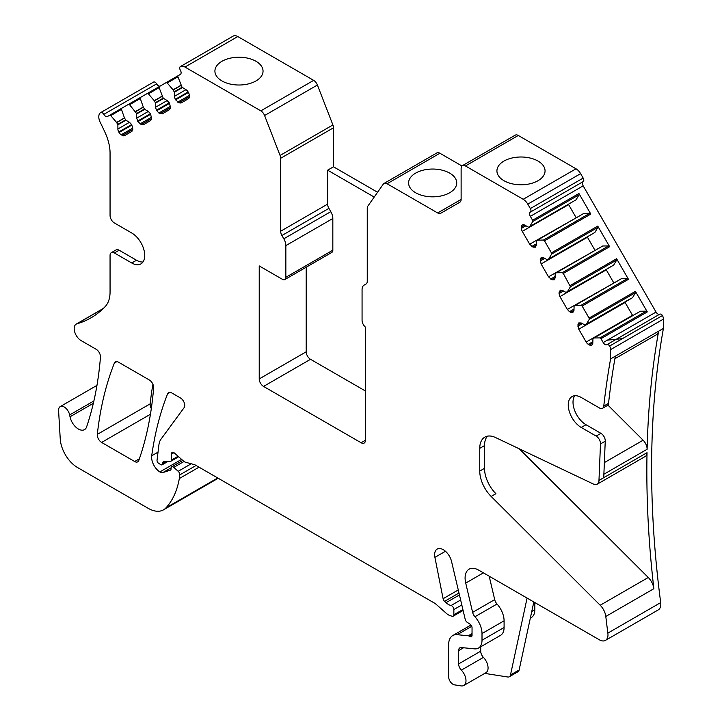 <?xml version="1.0" encoding="UTF-8"?>
<svg xmlns="http://www.w3.org/2000/svg" width="722" height="722" viewBox="0 0 722 722"><rect width="100%" height="100%" fill="white"/><g stroke="black" fill="none" stroke-linecap="round" stroke-linejoin="round"><path stroke-width="1.08" d="M471.728 626.317L457.216 634.692A19.593 11.317 -120 0 0 452.721 635.568A19.593 11.317 -120 0 0 448.66 644.538L448.66 676.803A6.128 3.538 -120 0 0 454.472 684.853L461.141 685.9A10.406 6.011 -120 0 0 463.831 685.476L485.915 672.723A10.406 6.011 -120 0 0 483.433 657.39A6.128 3.538 -120 0 1 480.708 651.172L458.623 663.915L458.623 650.621A6.128 3.538 -120 0 1 459.887 647.824A6.128 3.538 -120 0 1 461.295 647.544L474.516 648.861A17.148 9.9 -120 0 0 478.451 648.094A17.148 9.9 -120 0 0 482.007 640.243L482.007 633.546A17.148 9.9 -120 0 0 474.941 616.75L497.025 604.007A6.128 3.538 -120 0 1 494.705 599.621L472.621 612.373L465.717 583.087A19.241 11.11 -120 0 1 469.074 569.189A19.241 11.11 -120 0 1 478.695 570.136L599.323 639.782A12.247 7.067 -120 0 0 605.442 640.387L658.274 609.891A12.247 7.067 -120 0 0 660.693 602.599A976.911 564.026 -120 0 1 663.41 328.429L658.644 331.181A976.911 564.026 -120 0 0 647.111 449.274A8.574 4.946 -120 0 0 643.121 440.203L604.359 462.585M479.751 471.078A24.494 14.142 -120 0 0 491.15 496.447L495.915 493.704A24.494 14.142 -120 0 1 484.516 468.325L479.751 471.078L479.751 448.353A24.494 14.142 -120 0 1 484.823 437.135A24.494 14.142 -120 0 1 495.545 437.541L593.448 484.056A8.574 4.946 -120 0 0 595.867 484.588A8.574 4.946 -120 0 0 597.193 484.2L645.26 456.448A8.574 4.946 -120 0 0 647.029 452.685A976.911 564.026 -120 0 0 653.87 588.701L605.803 616.453A976.911 564.026 -120 0 0 607.87 633.104A12.247 7.067 -120 0 1 605.993 640.008A12.247 7.067 -120 0 1 605.442 640.387M614.891 358.726L656.298 334.827A12.247 7.067 -120 0 0 658.644 331.172L610.586 358.924L610.586 349.619A6.128 3.538 -120 0 0 609.666 346.009A3.059 1.769 -120 0 0 606.886 344.692L606.886 344.692A3.673 2.121 -120 0 1 603.213 342.562L600.966 338.672A1.227 0.704 -120 0 0 599.964 337.905L594.089 337.968L592.933 338.6L592.807 343.058L589.486 344.981A4.287 2.473 -120 0 0 591.625 345.188L591.914 345.026A4.287 2.473 -120 0 0 592.807 343.058M622.445 338.636L607.373 340.161M607.879 405.051L643.121 440.203M663.41 328.429L663.41 319.115A6.128 3.538 -120 0 0 662.489 315.514L609.666 346.009M284.838 279.549A4.901 2.825 -120 0 0 285.849 277.302L285.849 245.615L332.833 218.495L332.833 250.182A4.901 2.825 -120 0 1 331.822 252.42L284.838 279.549A4.901 2.825 -120 0 1 282.383 279.306L259.225 265.931L259.225 378.924A6.128 3.538 -120 0 0 263.548 386.423L361.108 442.748A6.128 3.538 -120 0 0 364.168 443.055A6.128 3.538 -120 0 0 365.44 440.249L361.108 442.748M285.849 245.615A9.801 5.659 -120 0 0 283.818 238.783L281.923 235.498L328.907 208.378L330.802 211.663L283.818 238.783M377.579 192.26L333.483 166.8L333.483 127.785L280.659 158.28L280.659 231.23A6.128 3.538 -120 0 0 281.923 235.498M280.659 158.28A6.128 3.538 -120 0 0 280.073 155.447L264.586 115.529A6.128 3.538 -120 0 0 260.832 110.863L184.958 67.056A9.187 5.307 -120 0 0 180.365 66.595A9.187 5.307 -120 0 0 180.32 66.632A3.059 1.769 -120 0 0 180.338 70.151L180.347 70.178A3.673 2.121 -120 0 1 180.347 74.42L178.099 75.72A1.227 0.704 -120 0 0 177.937 76.785L182.061 87.281L185.978 89.69A4.287 2.473 -120 0 1 188.126 91.956L188.415 92.461A4.287 2.473 -120 0 1 189.299 95.448L189.299 96.793A4.287 2.473 -120 0 1 188.415 98.752L181.005 103.029L178.866 102.813L189.299 96.793M124.437 117.903L116.603 122.433L117.885 124.834L117.885 129.003A4.287 2.473 -120 0 0 118.769 131.991L119.067 132.496A4.287 2.473 -120 0 0 121.206 134.761L122.37 135.429A4.287 2.473 -120 0 0 124.518 135.646L131.927 131.368L132.812 128.065L131.63 124.572L129.491 122.307L125.872 120.222L124.518 118.074L121.449 109.401L121.603 108.336L128.552 104.32L129.563 104.717L136.593 113.534L136.72 118.137L137.893 121.63L141.205 124.563L143.344 124.771L150.754 120.493L151.638 118.534L150.465 113.697L148.317 111.432L144.707 109.347L143.344 107.208L140.276 98.526L140.438 97.461L147.387 93.445L148.389 93.842L154.373 100.845L155.546 103.084L155.546 107.262L156.43 110.249L158.867 113.02L162.179 113.905L169.589 109.627L170.473 107.659L169.589 103.327L167.152 100.566L163.226 98.156L159.111 87.66L159.264 86.586L166.213 82.579L167.224 82.976L173.199 89.97L174.372 92.217L174.372 96.387L175.265 99.374L178.866 102.813M116.603 122.433L110.728 115.592A1.227 0.704 -120 0 0 109.726 115.195L121.594 108.336M160.266 86.008A3.673 2.121 -120 0 1 156.629 83.869L103.806 114.374A3.673 2.121 -120 0 0 107.479 116.495L109.726 115.195M103.787 114.347A3.059 1.769 -120 0 0 100.746 112.569A9.187 5.307 -120 0 0 100.692 112.596A9.187 5.307 -120 0 0 99.085 114.735A9.187 5.307 -120 0 0 100.232 122.343A184.327 106.423 -120 0 1 105.313 133.056A36.741 21.209 -120 0 1 110.06 153.082L110.06 215.472A6.128 3.538 -120 0 0 113.056 221.961A6.128 3.538 -120 0 0 114.383 222.972L131.747 232.989A18.375 10.604 -120 0 1 143.741 249.18A18.375 10.604 -120 0 1 140.925 263.9A18.375 10.604 -120 0 1 131.747 262.988L114.383 252.971A6.128 3.538 -120 0 0 113.056 252.438A6.128 3.538 -120 0 0 111.323 252.664A6.128 3.538 -120 0 0 110.06 255.471L110.06 291.905A36.741 21.209 -120 0 1 105.313 306.444A184.327 106.423 -120 0 1 90.936 317.87A184.327 106.423 -120 0 1 76.956 323.799A9.801 5.659 -120 0 0 76.207 324.106A9.801 5.659 -120 0 0 74.186 328.754A9.801 5.659 -120 0 0 81.108 340.594L96.143 349.277A6.128 3.538 -120 0 1 100.457 357.209A428.66 247.484 -120 0 1 86.613 426.882A12.247 7.067 -120 0 1 84.51 429.626A12.247 7.067 -120 0 1 70.016 416.784L69.646 414.942A7.96 4.594 -120 0 0 60.224 406.594A7.96 4.594 -120 0 0 58.59 410.701L60.242 438.94A24.494 14.142 -120 0 0 77.525 467.522L148.19 508.324A30.622 17.68 -120 0 0 163.497 509.84A30.622 17.68 -120 0 0 165.97 507.855A116.35 67.173 -120 0 0 179.318 478.551A57.561 33.23 -120 0 0 179.796 474.877A3.059 1.769 -120 0 0 178.199 471.295L173.785 467.378A3.059 1.769 -120 0 0 171.692 466.818A3.059 1.769 -120 0 0 171.06 468.226L171.06 468.957A2.446 1.417 -120 0 1 170.554 470.076A2.446 1.417 -120 0 1 170.392 470.148L162.811 472.603A6.128 3.538 -120 0 1 159.833 471.935A12.247 7.067 -120 0 1 151.71 455.79A428.66 247.484 -120 0 1 167.621 393.797A6.128 3.538 -120 0 1 168.623 392.578A6.128 3.538 -120 0 1 171.683 392.885L180.419 397.93A6.128 3.538 -120 0 1 184.182 402.632A6.128 3.538 -120 0 1 184.137 407.632L160.934 439.256A21.371 12.337 -120 0 0 158.939 444.743L157.044 460.176A2.446 1.417 -120 0 0 158.759 463.425L160.925 464.679A2.446 1.417 -120 0 0 162.152 464.797A2.446 1.417 -120 0 0 162.658 463.677L162.658 463.181A3.059 1.769 -120 0 1 163.289 461.773A3.059 1.769 -120 0 1 163.813 461.629L170.401 461.412A2.446 1.417 -120 0 0 170.816 461.295A2.446 1.417 -120 0 0 171.322 460.176L171.322 454.174A3.673 2.121 -120 0 1 172.08 452.495A3.673 2.121 -120 0 1 174.589 453.163L183.406 460.988A6.128 3.538 -120 0 0 185.644 462.279L194.245 464.58A6.128 3.538 -120 0 1 195.364 465.058L434.22 602.96A12.247 7.067 -120 0 1 436.458 604.594L446.214 613.249A12.247 7.067 -120 0 0 450.699 615.839L452.252 616.254A3.059 1.769 -120 0 0 453.226 616.164A3.059 1.769 -120 0 0 453.858 614.765L453.858 609.539A3.059 1.769 -120 0 0 451.051 605.532A12.247 7.076 -120 0 1 446.043 602.68L444.59 601.345A3.059 1.769 -120 0 1 443.1 598.718L434.906 557.357A12.247 7.067 -120 0 1 437.162 549.09A12.247 7.067 -120 0 1 451.548 561.463L465.221 619.413A3.059 1.769 -120 0 0 467.143 622.265L470.013 624.133A3.059 1.769 -120 0 1 472.044 627.797L472.044 635.297L469.878 636.551A3.059 1.769 -120 0 0 471.412 636.705A3.059 1.769 -120 0 0 472.044 635.297M472.044 634.349L469.056 636.073L469.878 636.551M469.056 636.073A3.059 1.769 -120 0 0 468.226 635.784L457.216 634.692M463.831 685.476A10.406 6.011 -120 0 0 461.349 670.133A6.128 3.538 -120 0 1 458.623 663.915M472.621 612.373A6.128 3.538 -120 0 0 474.941 616.75M605.803 616.453A12.247 7.067 -120 0 0 601.94 607.247A12.247 7.067 -120 0 0 600.199 605.244L491.15 496.447M597.193 484.2A8.574 4.946 -120 0 0 598.971 480.437L600.487 443.931A6.128 3.538 -120 0 0 597.789 437.388A6.128 3.538 -120 0 0 596.164 436.079L581.237 427.469L586.002 424.716L600.93 433.335L596.164 436.079M615.343 356.181A976.911 564.026 -120 0 0 608.538 403.327A6.128 3.538 -120 0 1 608.204 404.537A6.128 3.538 -120 0 1 607.301 405.547L602.536 408.3A6.128 3.538 -120 0 1 600.316 408.381A6.128 3.538 -120 0 1 599.477 407.993L581.237 397.47A18.375 10.604 -120 0 0 572.059 396.558A18.375 10.604 -120 0 0 569.243 411.278A18.375 10.604 -120 0 0 581.237 427.469M602.536 408.3A6.128 3.538 -120 0 0 603.772 406.08A976.911 564.026 -120 0 1 610.586 358.924M589.486 344.981L588.322 344.304L592.807 341.723M632.716 315.631A4.287 2.473 -120 0 1 632.508 315.297L586.174 342.048A4.287 2.473 -120 0 0 588.322 344.304M586.174 342.048L578.764 329.214L625.099 302.464L632.508 315.297M529.497 226.735L576.093 199.795L528.63 227.231L524.713 225.12A4.287 2.473 -120 0 0 522.566 224.903L522.277 225.074A4.287 2.473 -120 0 0 521.392 227.033L521.392 228.378A4.287 2.473 -120 0 0 522.277 231.365L529.686 244.198L532.989 247.132L535.426 247.177L536.311 245.218L536.311 241.04L537.493 240.155L543.467 240.056L544.478 240.823L551.428 252.862L551.581 254.117L548.594 259.162L547.466 259.848L543.54 257.736L541.103 257.691L540.218 259.649L541.103 263.981L548.512 276.815L551.825 279.748L554.261 279.793L555.146 277.835L555.146 273.656L556.319 272.772L562.303 272.672L563.304 273.439L570.416 286.733L567.348 291.859L565.985 292.437L562.375 290.343L560.227 290.136L559.045 293.61L559.938 296.598L567.348 309.431L569.487 311.696L572.799 312.581L573.972 310.442L574.098 305.993L575.263 305.352L581.129 305.289L582.14 306.056L589.089 318.095L589.242 319.341L586.255 324.395L585.127 325.08L581.201 322.96L578.764 322.914L577.88 324.882L578.764 329.214M586.174 324.476L631.154 298.303L584.82 325.053M575.154 305.379L621.48 278.638L575.154 305.379L621.597 278.602L627.463 278.539L628.465 279.306L616.588 258.729L616.741 259.983L613.673 265.109L565.985 292.437M556.319 272.772L602.653 246.022L556.319 272.772L602.762 245.994L608.628 245.922L609.639 246.689L597.753 226.112L597.915 227.367L594.847 232.493L547.159 259.821M537.493 240.155L583.818 213.405L537.493 240.155L583.936 213.378L589.802 213.306L590.804 214.073L578.927 193.496A1.227 0.704 -120 0 1 579.089 194.75L576.093 199.795M529.758 226.546L532.755 221.501A1.227 0.704 -120 0 0 532.592 220.246L530.345 216.347A3.673 2.121 -120 0 1 530.345 212.106A3.059 1.769 -120 0 0 530.345 208.568L527.791 204.145A9.187 5.307 -120 0 0 523.197 199.29L465.455 165.961A6.128 3.538 -120 0 0 462.396 165.654A6.128 3.538 -120 0 0 461.123 168.461L461.123 199.425L437.676 212.963A6.128 3.538 -120 0 0 440.745 213.261L459.86 202.232A6.128 3.538 -120 0 0 461.123 199.425M461.963 165.979L439.906 153.245L387.073 183.749L437.676 212.963M387.073 183.749A6.128 3.538 -120 0 0 384.014 183.442A6.128 3.538 -120 0 0 383.328 184.083L367.841 206.122A6.128 3.538 -120 0 0 367.254 208.279L367.254 281.228A6.128 3.538 -120 0 1 365.991 284.035L364.096 285.127A9.801 5.659 -120 0 0 362.065 289.621L362.065 320.306A6.128 3.538 -120 0 0 365.44 327.129L365.44 440.249M101.621 442.433L134.68 461.52A6.128 3.538 -120 0 0 137.74 461.827A6.128 3.538 -120 0 0 138.777 460.501A428.66 247.484 -120 0 0 153.633 387.913A6.128 3.538 -120 0 0 149.319 379.98L118.444 362.146A6.128 3.538 -120 0 0 115.385 361.848A6.128 3.538 -120 0 0 114.383 363.058A428.66 247.484 -120 0 0 97.317 434.364A6.128 3.538 -120 0 0 101.621 442.433L150.438 414.248M653.87 588.701A12.247 7.067 -120 0 0 648.266 577.492L600.199 605.244M519.289 448.831L648.266 577.492M600.487 443.931L605.244 441.178L603.736 477.684L598.971 480.437M574.748 395.728A18.375 10.604 -120 0 0 586.002 424.716M605.244 441.178A6.128 3.538 -120 0 0 604.901 438.624A6.128 3.538 -120 0 0 600.93 433.335M662.489 315.514A3.059 1.769 -120 0 0 659.718 314.187A3.673 2.121 -120 0 1 656.045 312.066L583.168 185.852A3.673 2.121 -120 0 1 583.168 181.61L530.345 212.106M583.168 181.61A3.059 1.769 -120 0 0 583.168 178.072L580.614 173.641A9.187 5.307 -120 0 0 576.021 168.795L523.197 199.29M462.396 165.654L515.219 135.158A6.128 3.538 -120 0 1 518.279 135.456L576.021 168.795M503.974 180.717A24.07 13.899 180 0 1 496.926 170.897A24.07 13.899 180 0 1 511.781 158.055A24.07 13.899 180 0 1 538.007 161.069A24.07 13.899 180 0 1 545.056 170.897A24.07 13.899 180 0 1 530.201 183.731A24.07 13.899 180 0 1 503.974 180.717M415.646 192.765A24.07 13.899 180 0 1 408.598 182.937A24.07 13.899 180 0 1 423.453 170.103A24.07 13.899 180 0 1 449.68 173.118A24.07 13.899 180 0 1 456.728 182.937A24.07 13.899 180 0 1 441.873 195.779A24.07 13.899 180 0 1 415.646 192.765M439.906 153.245A6.128 3.538 -120 0 0 436.846 152.947L384.014 183.442M333.483 166.8L327.635 170.175L374.204 197.061M280.659 231.23L327.635 204.109L327.635 170.175M333.483 127.785A6.128 3.538 -120 0 0 332.905 124.951L280.073 155.447M180.419 66.568L233.143 36.127A9.187 5.307 -120 0 1 233.197 36.1A9.187 5.307 -120 0 1 237.791 36.551L313.664 80.359A6.128 3.538 -120 0 1 317.409 85.025L332.905 124.951M221.961 80.945A24.07 13.899 180 0 1 214.912 71.117A24.07 13.899 180 0 1 229.767 58.283A24.07 13.899 180 0 1 255.994 61.289A24.07 13.899 180 0 1 263.043 71.117A24.07 13.899 180 0 1 248.188 83.951A24.07 13.899 180 0 1 221.961 80.945M156.62 83.851A3.059 1.769 -120 0 0 153.569 82.073A9.187 5.307 -120 0 0 153.524 82.1A9.187 5.307 -120 0 0 153.47 82.127M163.497 509.84L216.329 479.336A30.622 17.68 -120 0 0 218.008 478.126M181.592 459.373L159.833 471.935M533.82 601.967L519.136 669.971A6.128 3.538 -120 0 1 517.972 671.749L509.317 676.749A6.128 3.538 -120 0 1 507.737 677.001L484.76 673.391M531.762 611.516L534.831 609.747A17.148 9.9 60 0 1 531.284 617.59L530.327 618.14M534.831 609.747L534.831 603.051L533.414 603.872M534.822 602.545A17.148 9.9 60 0 1 534.831 603.051M659.718 314.187L606.886 344.692M600.966 338.672L647.3 311.922L635.414 291.345L635.577 292.59L632.508 297.726M152.911 384.248A428.66 247.484 -120 0 0 150.149 403.86A6.128 3.538 -120 0 0 151.313 408.58M306.2 267.212L306.2 351.804A6.128 3.538 -120 0 0 310.532 359.303L365.44 390.999M332.833 218.495A9.801 5.659 -120 0 0 330.802 211.663M327.635 204.109A6.128 3.538 -120 0 0 328.907 208.378M114.383 252.971L119.148 250.218L136.503 260.236A18.375 10.604 -120 0 0 143.001 261.978M119.148 250.218A6.128 3.538 -120 0 0 116.089 249.911L111.323 252.664M480.708 651.172L480.708 646.795M478.451 648.094L500.536 635.342A17.148 9.9 -120 0 0 504.091 627.49L504.091 620.803A17.148 9.9 60 0 0 497.025 604.007M494.705 599.621L489.182 576.192M484.516 468.325L484.516 445.6A24.494 14.142 -120 0 1 487.44 436.169M647.3 311.922A1.227 0.704 -120 0 0 646.289 311.155L599.964 337.905M594.089 337.968L640.423 311.218L646.289 311.155M640.423 311.218L594.847 337.499M567.348 309.431L613.89 283.015M613.682 282.681L606.083 269.496M548.512 276.815L595.054 250.408M594.847 250.065L587.248 236.879M529.686 244.198L576.228 217.791M576.021 217.448L568.611 204.615A4.287 2.473 -120 0 1 568.422 204.263M509.317 676.749A6.128 3.538 -120 0 0 510.481 674.971L527.087 598.078M647.111 449.274L603.872 474.237M660.693 602.599L607.87 633.104M647.029 452.685L603.736 477.684M663.41 319.115L610.586 349.619M608.538 403.327L603.772 406.08M583.168 185.852L530.345 216.347M583.168 178.072L530.345 208.568M580.614 173.641L527.791 204.145M518.279 135.456L465.455 165.961M317.409 85.025L264.586 115.529M313.664 80.359L260.832 110.863M237.791 36.551L184.958 67.056M129.418 103.824L140.429 97.47L129.418 103.824M148.254 92.948L159.255 86.595L148.254 92.948M166.213 82.579L178.09 75.72L166.213 82.579M156.629 83.869L103.806 114.374M153.569 82.073L100.746 112.569M103.056 308.727L76.956 323.799M93.346 403.318L70.016 416.784M93.887 400.945L69.646 414.942M217.728 477.973L165.97 507.855M199.028 467.17L179.318 478.551M196.077 465.473L179.796 474.877M191.231 463.777L178.199 471.295M184.02 461.475L173.785 467.378M171.087 467.829L162.811 472.603M158.028 452.143L151.71 455.79M170.166 392.326L167.621 393.797M166.349 461.548L162.658 463.677M165.428 461.575L162.658 463.181M178.09 456.268L171.322 460.176M173.921 452.676L171.322 454.174M462.892 609.548L453.858 614.765M461.809 604.955L453.858 609.539M460.636 600L451.051 605.532M459.445 594.946L446.043 602.68M458.993 593.024L444.59 601.345M458.271 589.955L443.1 598.718M445.456 551.265L434.906 557.357M472.044 633.582L468.226 635.784M656.045 312.066L603.213 342.562M532.592 220.246L578.927 193.496M544.478 240.823L590.804 214.073M551.428 252.862L597.753 226.112M563.304 273.439L609.639 246.689M570.254 285.479L616.588 258.729M582.14 306.056L628.465 279.306M589.089 318.095L635.414 291.345M139.364 458.813L134.68 461.52M150.149 403.86L97.317 434.364M116.928 361.587L114.383 363.058M306.2 351.804L259.225 378.924M332.833 250.182L285.849 277.302M177.702 102.145L189.299 95.448M175.554 99.88L188.415 92.461M175.265 99.374L188.126 91.956M174.372 96.387L185.978 89.69M174.372 92.217L182.368 87.606M174.246 91.784L182.061 87.281M173.199 89.97L181.005 85.458M173.09 89.817L180.924 85.286M167.224 82.976L177.937 76.785M160.031 113.688L170.473 107.659M158.867 113.02L170.473 106.314M156.728 110.755L169.589 103.327M156.43 110.249L169.291 102.822M155.546 107.262L167.152 100.566M155.546 103.084L163.533 98.472M155.42 102.659L163.226 98.156M154.373 100.845L162.179 96.333M154.264 100.683L162.098 96.161M148.389 93.842L159.111 87.66M141.205 124.563L151.638 118.534M140.041 123.886L151.638 117.19M137.893 121.63L150.754 114.202M137.604 121.125L150.465 113.697M136.72 118.137L148.317 111.432M136.72 113.959L144.707 109.347M136.593 113.534L144.4 109.022M135.537 111.711L143.344 107.208M135.429 111.558L143.272 107.036M129.563 104.717L140.276 98.526M132.812 129.4L122.37 135.429M121.206 134.761L132.812 128.065M131.927 125.077L119.067 132.496M118.769 131.991L131.63 124.572M129.491 122.307L117.885 129.003M117.885 124.834L125.872 120.222M125.565 119.897L117.758 124.401M116.711 122.587L124.518 118.074M110.728 115.592L121.449 109.401M136.503 260.236L131.747 262.988M483.433 657.39L461.349 670.133M458.623 650.621L463.56 647.769M504.091 627.49L482.007 640.243M482.007 633.546L504.091 620.803M465.717 583.087L483.415 572.862M479.751 448.353L484.516 445.6M577.88 326.227L582.365 323.637M577.88 324.882L581.201 322.96M585.127 325.08L631.452 298.33M586.255 324.395L632.589 297.644M589.242 319.341L635.577 292.59M581.129 305.289L627.463 278.539M570.651 312.364L573.972 310.442M569.487 311.696L573.972 309.106M559.938 296.598L606.272 269.847M559.045 293.61L563.53 291.02M559.045 292.266L562.375 290.343M566.292 292.464L612.626 265.714M567.348 291.859L613.673 265.109M567.42 291.778L613.754 265.028M570.416 286.733L616.741 259.983M562.303 272.672L608.628 245.922M551.825 279.748L555.146 277.835M550.66 279.08L555.146 276.49M541.103 263.981L587.437 237.231M540.218 260.994L544.704 258.404M540.218 259.649L543.54 257.736M547.466 259.848L593.8 233.098M548.512 259.243L594.847 232.493M548.594 259.162L594.928 232.412M551.581 254.117L597.915 227.367M543.467 240.056L589.802 213.306M532.989 247.132L536.311 245.218M531.825 246.464L536.311 243.874M522.277 231.365L568.611 204.615M525.878 225.787L521.392 228.378M521.392 227.033L524.713 225.12M532.755 221.501L579.089 194.75M310.532 359.303L263.548 386.423M519.136 669.971L510.481 674.971M233.197 36.1L180.365 66.595M153.524 82.1L100.692 112.596M103.345 308.438L76.207 324.106M96.956 385.386L60.224 406.594M182.774 460.428L171.692 466.818M167.874 461.493L162.152 464.797M178.65 456.773L170.816 461.295M463.109 610.46L453.226 616.164M470.979 625.026L452.721 635.568"/></g></svg>
